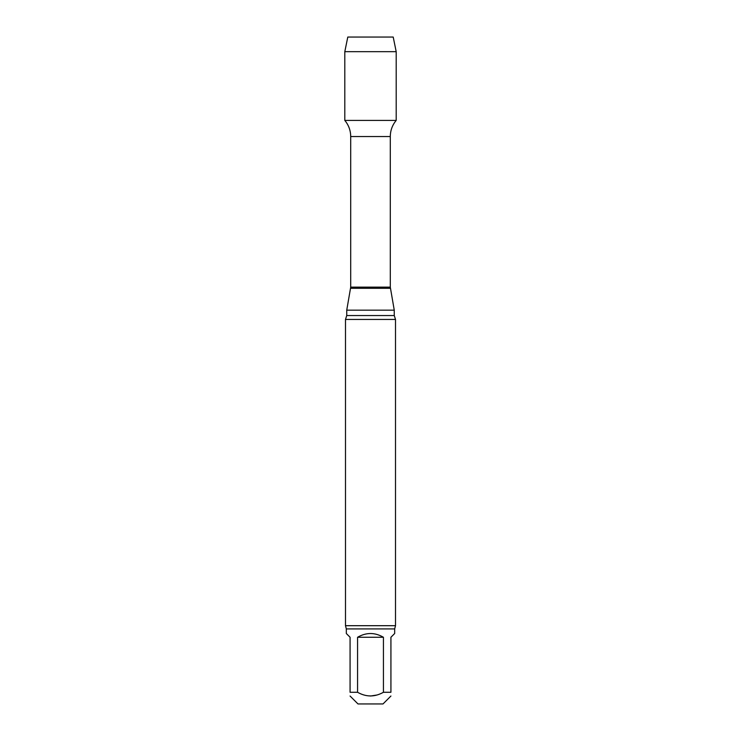 <?xml version="1.0" encoding="UTF-8"?>
<svg xmlns="http://www.w3.org/2000/svg" width="741" height="741" viewBox="0 0 741 741"><rect width="100%" height="100%" fill="white"/><g stroke="black" fill="none" stroke-linecap="round" stroke-linejoin="round"><path stroke-width="1.11" d="M383.43 637.26L357.57 637.26L357.57 692.279C366.165 697.151 374.789 697.151 383.43 692.279L383.43 637.26C374.807 632.295 366.193 632.295 357.57 637.26M357.57 692.279L350.076 692.279C350.076 697.151 350.076 697.151 350.076 692.279L350.076 637.26L346.325 633.509L346.325 628.924L394.675 628.924L394.675 633.509L390.924 637.26L390.924 692.279C390.924 697.151 390.924 697.151 390.924 692.279L383.43 692.279M377.104 694.984L370.5 696.031M350.076 696.031L357.996 703.95L383.004 703.95L390.924 696.031M394.675 628.924L395.509 625.691L345.491 625.691L345.491 319.436L346.742 315.546L346.742 310.173L350.706 287.137L350.706 136.539C350.641 130.472 348.668 125.09 344.806 120.413L396.194 120.413L396.194 51.675L344.806 51.675L347.788 37.05L393.212 37.05L396.194 51.675M346.742 310.173L394.258 310.173L390.294 287.137L390.294 136.539C390.359 130.472 392.332 125.09 396.194 120.413L344.806 120.413L344.806 51.675M345.491 319.436L395.509 319.436L394.258 315.546L394.258 310.173M345.491 625.691L346.325 628.924M370.5 37.05L347.788 37.05L344.806 51.675L344.806 120.413L370.5 120.413M350.706 136.539L390.294 136.539M350.706 287.137L390.294 287.137M350.604 288.295L390.396 288.295M346.742 315.546L394.258 315.546M395.509 625.691L395.509 319.436"/></g></svg>
